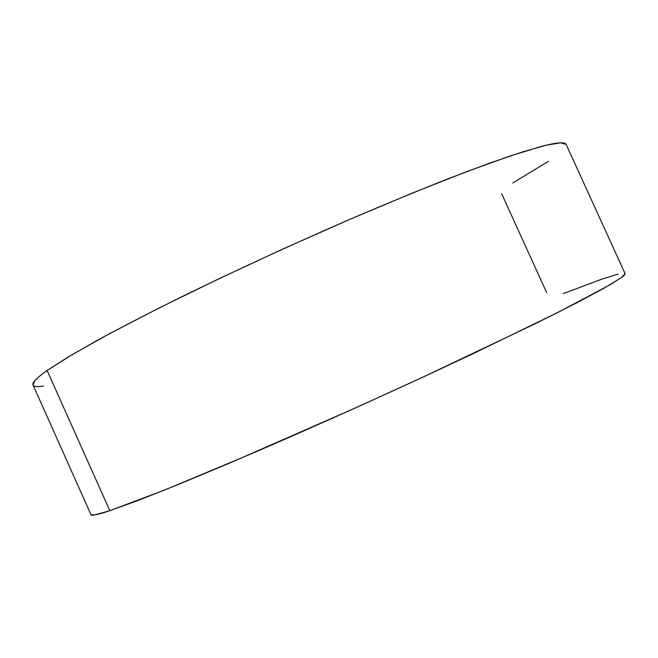 <?xml version="1.0" encoding="UTF-8"?>
<svg xmlns="http://www.w3.org/2000/svg" width="658" height="658" viewBox="0 0 658 658"><rect width="100%" height="100%" fill="white"/><g stroke="black" fill="none" stroke-linecap="round" stroke-linejoin="round"><path stroke-width="0.99" d="M90.993 514.696L94.579 514.967L109.82 510.682L47.121 370.487C36.577 377.988 31.888 382.833 33.04 385.029L91.01 514.737C91.413 516.028 97.68 514.679 109.82 510.682L137.736 500.582L178.252 484.51L230.103 462.887L356.019 407.68L421.581 377.766L535.299 323.703L576.655 302.877L605.335 287.472L621.168 277.734C624.105 275.603 625.404 274.213 625.059 273.588L566.102 144.341L560.493 142.827L546.198 145.212L522.748 151.858L490.161 162.954L449.052 178.408C417.822 190.754 383.91 204.77 347.325 220.446C290.211 245.352 235.548 270.528 183.335 295.968C150.822 312.098 122.306 326.796 97.795 340.054L67.774 357.228L47.121 370.487L109.82 510.682L164.944 489.897L253.824 452.737C307.237 429.633 362.311 405.032 419.039 378.942L471.72 354.333L558.116 312.336L609.859 284.873L621.802 277.265L625.059 273.605M501.659 193.715L546.617 292.539M618.059 274.106L602.111 279.058L563.116 293.674M512.738 182.982L548.459 161.342M566.11 144.365C565.617 143.14 563.462 142.638 559.662 142.868C555.549 143.123 549.356 144.332 541.082 146.495L509.835 156.086L466.259 171.796L411.957 193.23L349.892 219.336L284.141 248.453L219.41 278.531L160.256 307.418L110.412 333.211L72.339 354.506L47.121 370.487C40.903 374.879 36.749 378.35 34.652 380.9L33.073 385.103M33.961 385.925C35.581 386.74 38.781 386.772 43.56 386.049"/></g></svg>
